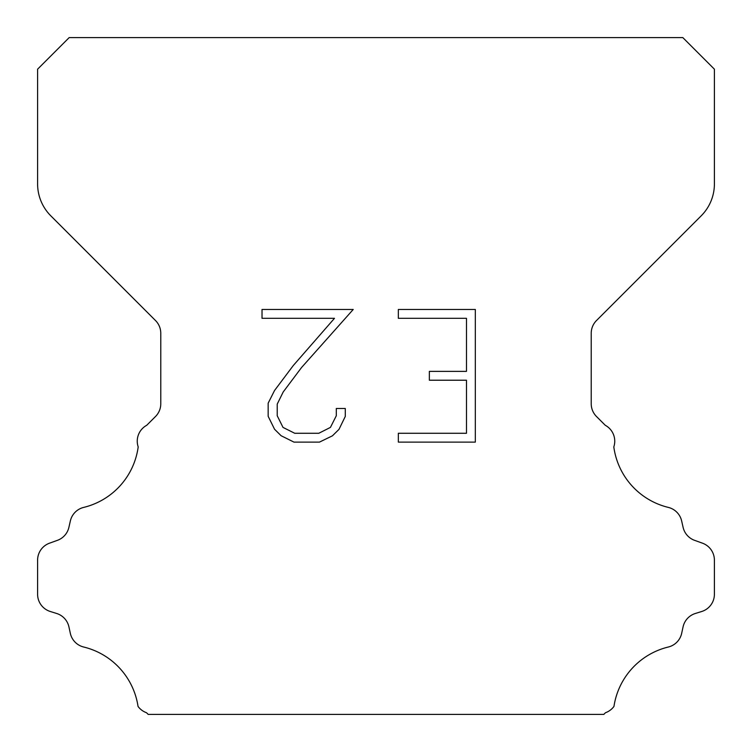 <?xml version="1.0" encoding="UTF-8"?>
<svg xmlns="http://www.w3.org/2000/svg" width="752" height="752" viewBox="0 0 752 752"><rect width="100%" height="100%" fill="white"/><g stroke="black" fill="none" stroke-linecap="round" stroke-linejoin="round"><path stroke-width="1.13" d="M466.484 433.284L466.484 380.221L429.354 380.221L429.354 371.375L466.484 371.375L466.484 318.312L398.344 318.312L398.344 309.467L475.33 309.467L475.33 442.12L398.344 442.12L398.344 433.284L466.484 433.284M345.281 408.486L345.281 416.439L338.973 429.392L332.412 435.831L319.459 442.12L293.985 442.12L281.116 435.728L274.555 429.251L268.163 416.307L268.163 403.175L274.555 390.485L293.289 365.528L334.49 318.312L262.025 318.312L262.025 309.467L353.224 309.467L301.58 367.484L283.184 392.008L277.225 404.106L277.225 415.753L283.015 427.418L294.756 433.284L318.773 433.284L330.429 427.399L336.304 415.753L336.304 408.486L345.281 408.486M69.184 37.6L682.816 37.6L714.4 69.184L714.4 183.939A45.12 45.12 0 0 1 701.184 215.843L596.505 320.521A18.048 18.048 0 0 0 591.222 333.286L591.222 403.768A18.048 18.048 0 0 0 596.505 416.523L605.285 425.294A18.048 18.048 0 0 1 613.811 446.914A72.192 72.192 0 0 0 668.312 507.403A18.048 18.048 0 0 1 681.65 520.957L683.098 527.34A18.048 18.048 0 0 0 694.575 540.331L702.471 543.179A18.048 18.048 0 0 1 714.4 560.155L714.4 594.268A18.048 18.048 0 0 1 701.71 611.498L695.346 613.482A18.048 18.048 0 0 0 683.06 626.924L681.688 633.278A18.048 18.048 0 0 1 668.302 647.021A72.192 72.192 0 0 0 613.961 706.429A18.048 18.048 0 0 1 605.482 712.727L603.809 714.4L148.191 714.4L146.518 712.727A18.048 18.048 0 0 1 138.039 706.429A72.192 72.192 0 0 0 83.698 647.021A18.048 18.048 0 0 1 70.312 633.278L68.94 626.924A18.048 18.048 0 0 0 56.654 613.482L50.29 611.498A18.048 18.048 0 0 1 37.6 594.268L37.6 560.155A18.048 18.048 0 0 1 49.529 543.179L57.425 540.331A18.048 18.048 0 0 0 68.902 527.34L70.35 520.957A18.048 18.048 0 0 1 83.688 507.403A72.192 72.192 0 0 0 138.189 446.914A18.048 18.048 0 0 1 146.715 425.294L155.495 416.523A18.048 18.048 0 0 0 160.778 403.768L160.778 333.286A18.048 18.048 0 0 0 155.495 320.521L50.816 215.843A45.12 45.12 0 0 1 37.6 183.939L37.6 69.184L69.184 37.6"/></g></svg>
